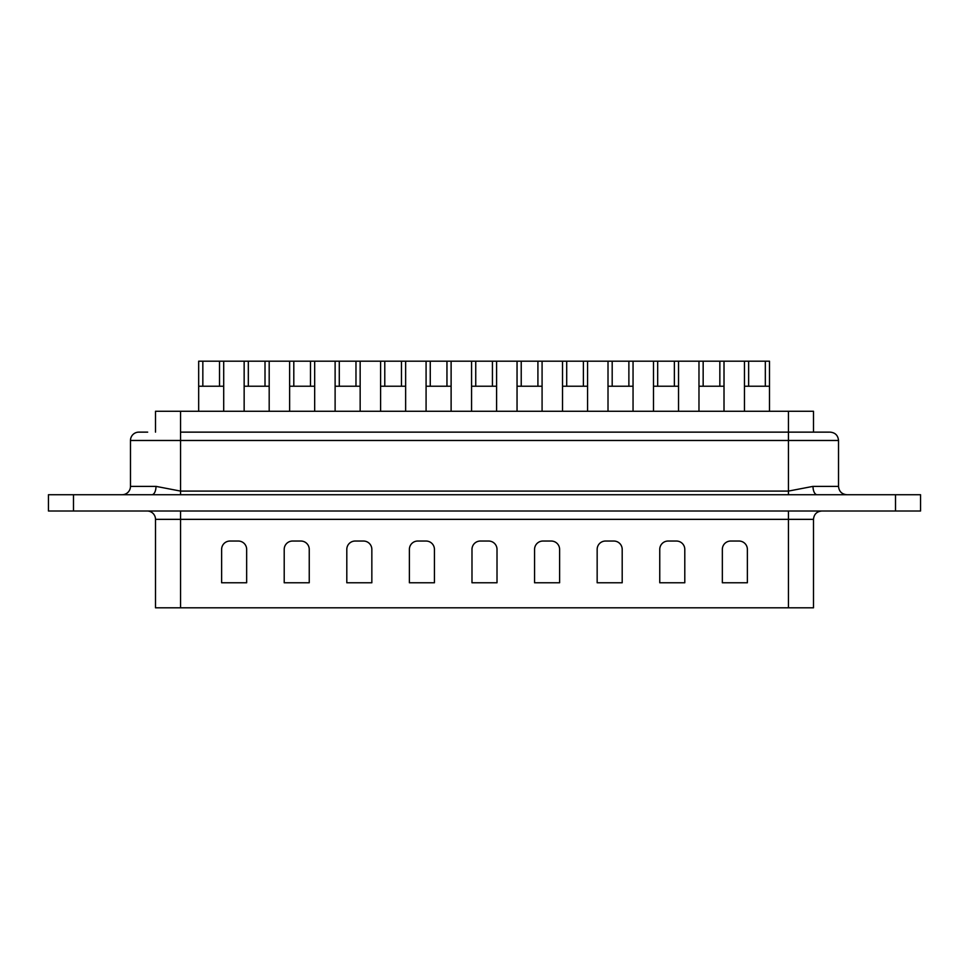 <?xml version="1.0" encoding="UTF-8"?>
<svg xmlns="http://www.w3.org/2000/svg" width="969" height="969" viewBox="0 0 969 969"><rect width="100%" height="100%" fill="white"/><g stroke="black" fill="none" stroke-linecap="round" stroke-linejoin="round"><path stroke-width="1.45" d="M151.903 494.723L48.45 494.723L48.45 511.002L920.55 511.002L920.55 494.723L151.903 494.723A8.346 4.094 90 0 0 155.997 486.377L180.549 491.089L788.451 491.089L813.003 486.377L838.524 486.377C839.009 491.44 841.795 494.226 846.87 494.723M838.524 486.377L838.524 440.483L130.476 440.483L130.476 486.377A8.346 8.346 0 0 1 122.13 494.723M147.167 511.002A8.346 8.346 0 0 1 155.512 519.348L155.512 607.805L180.549 607.805L180.549 511.002M698.976 411.268L698.976 386.231L724.013 386.231L724.013 361.195L744.458 361.195L744.458 386.231L769.495 386.231L769.495 411.268M653.494 411.268L653.494 386.231L678.53 386.231L678.53 361.195L698.976 361.195L698.976 386.231M608.011 411.268L608.011 386.231L633.048 386.231L633.048 361.195L653.494 361.195L653.494 386.231M562.529 411.268L562.529 386.231L587.565 386.231L587.565 361.195L608.011 361.195L608.011 386.231M517.046 411.268L517.046 386.231L542.083 386.231L542.083 361.195L562.529 361.195L562.529 386.231M471.564 411.268L471.564 386.231L496.6 386.231L496.6 361.195L517.046 361.195L517.046 386.231M426.081 411.268L426.081 386.231L451.118 386.231L451.118 361.195L471.564 361.195L471.564 386.231M380.599 411.268L380.599 386.231L405.636 386.231L405.636 361.195L426.081 361.195L426.081 386.231M335.117 411.268L335.117 386.231L360.153 386.231L360.153 361.195L380.599 361.195L380.599 386.231M289.634 411.268L289.634 386.231L314.671 386.231L314.671 361.195L335.117 361.195L335.117 386.231M244.152 411.268L244.152 386.231L269.188 386.231L269.188 361.195L289.634 361.195L289.634 386.231M748.637 386.231L748.637 361.195L744.458 361.195M765.328 386.231L765.328 361.195L748.637 361.195M703.155 386.231L703.155 361.195L698.976 361.195M719.846 386.231L719.846 361.195L703.155 361.195M657.672 386.231L657.672 361.195L653.494 361.195M674.363 386.231L674.363 361.195L657.672 361.195M612.19 386.231L612.19 361.195L608.011 361.195M628.881 386.231L628.881 361.195L612.19 361.195M566.708 386.231L566.708 361.195L562.529 361.195M583.399 386.231L583.399 361.195L566.708 361.195M521.225 386.231L521.225 361.195L517.046 361.195M537.916 386.231L537.916 361.195L521.225 361.195M475.743 386.231L475.743 361.195L471.564 361.195M492.434 386.231L492.434 361.195L475.743 361.195M430.26 386.231L430.26 361.195L426.081 361.195M446.951 386.231L446.951 361.195L430.26 361.195M384.778 386.231L384.778 361.195L380.599 361.195M401.457 386.231L401.457 361.195L384.778 361.195M339.283 386.231L339.283 361.195L335.117 361.195M355.974 386.231L355.974 361.195L339.283 361.195M293.801 386.231L293.801 361.195L289.634 361.195M310.492 386.231L310.492 361.195L293.801 361.195M248.318 386.231L248.318 361.195L198.669 361.195L198.669 386.231L223.706 386.231L223.706 411.268M265.009 386.231L265.009 361.195L248.318 361.195M744.458 386.231L744.458 411.268M724.013 386.231L724.013 411.268M678.53 386.231L678.53 411.268M633.048 386.231L633.048 411.268M587.565 386.231L587.565 411.268M542.083 386.231L542.083 411.268M496.6 386.231L496.6 411.268M451.118 386.231L451.118 411.268M405.636 386.231L405.636 411.268M360.153 386.231L360.153 411.268M314.671 386.231L314.671 411.268M269.188 386.231L269.188 411.268M202.836 386.231L202.836 361.195M219.527 386.231L219.527 361.195M198.669 386.231L198.669 411.268M155.512 432.138L155.512 411.268L813.488 411.268L813.488 432.138M130.476 440.483A8.346 8.346 0 0 1 138.821 432.138L147.676 432.138M48.45 511.002L48.45 494.723M788.451 607.805L788.451 519.348L813.488 519.348L813.488 607.805L180.549 607.805M309.244 549.387A8.346 8.346 0 0 0 300.899 541.041L292.553 541.041A8.346 8.346 0 0 0 284.208 549.387L284.208 582.769L309.244 582.769L309.244 549.387M246.659 549.387A8.346 8.346 0 0 0 238.313 541.041L229.968 541.041A8.346 8.346 0 0 0 221.622 549.387L221.622 582.769L246.659 582.769L246.659 549.387M371.842 582.769L371.842 549.387A8.346 8.346 0 0 0 363.496 541.041L355.151 541.041A8.346 8.346 0 0 0 346.805 549.387L346.805 582.769L371.842 582.769M434.427 582.769L434.427 549.387A8.346 8.346 0 0 0 426.081 541.041L417.736 541.041A8.346 8.346 0 0 0 409.39 549.387L409.39 582.769L434.427 582.769M497.012 582.769L497.012 549.387A8.346 8.346 0 0 0 488.667 541.041L480.333 541.041A8.346 8.346 0 0 0 471.988 549.387L471.988 582.769L497.012 582.769M559.61 582.769L559.61 549.387A8.346 8.346 0 0 0 551.264 541.041L542.919 541.041A8.346 8.346 0 0 0 534.573 549.387L534.573 582.769L559.61 582.769M622.195 582.769L622.195 549.387A8.346 8.346 0 0 0 613.849 541.041L605.504 541.041A8.346 8.346 0 0 0 597.158 549.387L597.158 582.769L622.195 582.769M684.792 582.769L684.792 549.387A8.346 8.346 0 0 0 676.447 541.041L668.101 541.041A8.346 8.346 0 0 0 659.756 549.387L659.756 582.769L684.792 582.769M747.378 582.769L747.378 549.387A8.346 8.346 0 0 0 739.032 541.041L730.687 541.041A8.346 8.346 0 0 0 722.341 549.387L722.341 582.769L747.378 582.769M180.549 494.723L180.549 432.138L829.537 432.138M223.706 386.231L223.706 361.195M244.152 386.231L244.152 361.195M269.188 361.195L265.009 361.195M314.671 361.195L310.492 361.195M360.153 361.195L355.974 361.195M405.636 361.195L401.457 361.195M451.118 361.195L446.951 361.195M496.6 361.195L492.434 361.195M542.083 361.195L537.916 361.195M587.565 361.195L583.399 361.195M633.048 361.195L628.881 361.195M678.53 361.195L674.363 361.195M724.013 361.195L719.846 361.195M769.495 386.231L769.495 361.195L765.328 361.195M817.097 494.723A8.346 4.094 90 0 1 813.003 486.377M130.476 486.377L155.997 486.377M788.451 511.002L788.451 519.348L155.512 519.348M895.513 511.002L895.513 494.723M73.487 511.002L73.487 494.723M788.451 411.268L788.451 494.723M180.549 411.268L180.549 432.138M838.524 440.483C838.028 435.408 835.242 432.622 830.179 432.138M813.488 519.348C813.972 514.273 816.758 511.487 821.833 511.002"/></g></svg>
